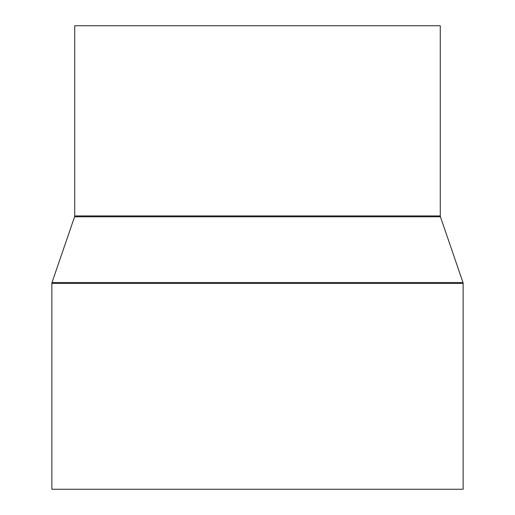 <?xml version="1.0" encoding="UTF-8"?>
<svg xmlns="http://www.w3.org/2000/svg" width="515" height="515" viewBox="0 0 515 515"><rect width="100%" height="100%" fill="white"/><g stroke="black" fill="none" stroke-linecap="round" stroke-linejoin="round"><path stroke-width="0.77" d="M440.286 215.94L440.286 25.75L74.714 25.75L74.714 215.94A2.614 2.614 0 0 1 74.572 216.783L52.002 282.548L462.998 282.548L440.428 216.783A2.614 2.614 0 0 1 440.286 215.94L74.714 215.94M52.002 282.548A2.614 2.614 0 0 0 51.861 283.398L51.861 489.25L463.14 489.25L463.14 283.398A2.614 2.614 0 0 0 462.998 282.548M74.572 216.783L440.428 216.783M51.861 283.398L463.14 283.398"/></g></svg>
